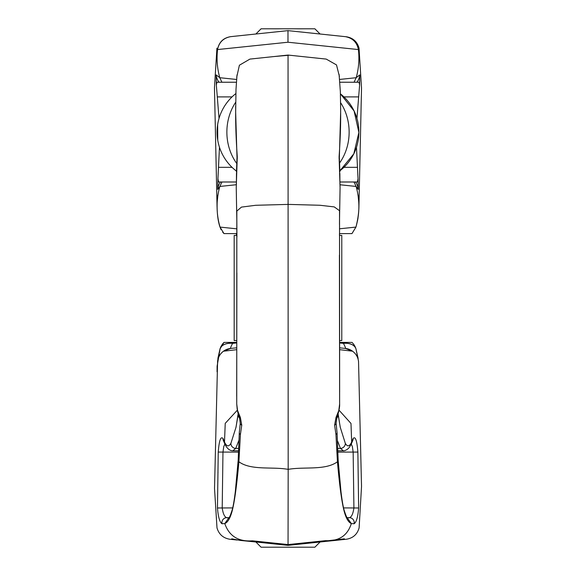 <?xml version="1.0" encoding="UTF-8"?>
<svg xmlns="http://www.w3.org/2000/svg" width="576" height="576" viewBox="0 0 576 576"><rect width="100%" height="100%" fill="white"/><g stroke="black" fill="none" stroke-linecap="round" stroke-linejoin="round"><path stroke-width="0.86" d="M339.674 340.574L341.777 340.574L341.777 235.426L339.466 235.426L339.48 233.59L351.958 233.59L355.932 227.088C359.791 213.574 359.856 200.045 356.126 186.494L353.988 181.994L339.905 181.994L355.5 181.994L354.01 181.994L356.155 186.538L358.25 189.403A14.674 14.666 96 0 0 355.5 181.994L357.43 181.994L358.027 178.826L358.25 189.403M236.916 235.426L234.18 235.426L234.18 340.574L236.671 340.574M320.076 542.002L314.878 547.2L261.079 547.2L255.874 541.987L253.742 541.771L288 545.364L322.214 541.771M352.584 351.216C355.982 353.772 357.97 357.163 358.531 361.39L361.534 486.396L359.114 527.875C357.264 534.377 353.002 538.171 346.327 539.251L339.206 539.986M325.037 541.476L288.05 545.364L288.173 469.368C304.207 466.495 325.31 470.671 337.435 461.772L335.945 434.477L334.613 425.182L336.002 417.478L338.789 410.551L339.624 404.006C339.847 406.872 338.926 411.473 336.866 417.802L336.002 417.478M229.766 539.251L236.83 539.971M251.042 541.476L288.05 545.364M339.682 349.675L352.584 351.194L345.456 348.444C345.809 348.307 345.139 346.615 343.44 343.368L343.426 343.31A14.674 9.288 -16.4 0 1 355.961 348.905A14.674 14.674 0 0 0 351.994 342.41L339.674 342.41M236.671 342.41L223.978 342.41L220.025 348.912M229.774 539.244C223.15 538.099 218.894 534.312 216.994 527.868L214.524 488.549L217.584 361.397C218.146 357.178 220.118 353.779 223.502 351.194L230.623 348.444C230.256 348.307 230.918 346.615 232.618 343.368L232.632 343.31A14.674 9.295 -163.7 0 0 220.082 348.905L217.102 366.235L217.066 371.815M288.05 55.325L288.173 469.368C272.138 466.495 251.042 470.671 238.903 461.772L240.415 434.477L241.754 425.182L240.372 417.478L237.578 410.551L236.729 403.949L237.154 408.859C237.823 412.632 237.341 411.077 239.501 417.802L240.372 417.478M339.415 76.428L336.492 64.915L326.225 59.09L288.094 55.066L249.926 59.09L239.4 65.225L236.707 77.227M338.098 413.964L338.386 415.692L336.701 418.349M339.487 224.474L339.509 219.305M339.624 400.284L339.523 214.322M339.631 404.15L339.538 210.708L334.231 206.899L319.982 205.265L288.202 204.394L255.708 205.286L241.452 207.108L236.837 211.075L236.822 220.5L236.246 187.805M339.005 410.155L350.986 423.468L351.662 442.03L353.102 438.538C355.37 435.931 356.962 440.438 357.869 452.066L358.646 507.982C357.912 517.025 356.393 522.288 354.089 523.757L351.331 523.562M351.331 523.57C347.515 535.622 338.954 541.318 325.649 540.648L288.079 544.572L252.432 540.821C238.349 541.829 229.126 536.076 224.777 523.57C227.736 522.382 230.177 518.242 232.114 511.157C234.511 502.042 236.772 485.582 238.903 461.772L238.205 460.087M351.374 523.577C348.451 522.382 346.032 518.242 344.131 511.157C341.77 502.042 339.538 485.582 337.435 461.772L338.134 460.087M340.322 427.514L345.312 443.333C347.472 447.055 349.582 446.623 351.655 442.022M338.378 416.102L340.308 427.457M340.063 187.344A4.889 4.608 179.7 0 1 340.07 187.646L339.091 156.722C340.265 139.543 340.776 124.754 340.639 112.356L340.639 108.698M340.632 108.554L340.358 91.706L339.077 74.311M351.994 342.41A14.674 14.674 -89.7 0 1 355.961 348.905L358.416 360.648M352.577 351.187L345.456 348.444A14.674 14.674 -88.9 0 1 352.663 351.252M339.674 342.972L343.44 343.368A14.674 9.295 -16.3 0 1 355.982 348.977L358.135 358.409M347.429 517.946L349.416 517.68C351.576 517.01 353.074 513.756 353.909 507.91L353.153 452.117L352.382 446.645L351.274 444.024M343.382 450.792L340.474 448.409L337.565 440.964M339.034 158.191A4.889 2.16 -177.2 0 0 339.35 157.543A4.889 2.16 -177.2 0 0 339.091 156.722M336.089 423.137A4.889 2.34 172.9 0 1 334.613 425.182M337.061 432.691A4.889 2.39 175.5 0 1 335.945 434.477M353.102 438.538A4.889 4.464 21.6 0 1 352.8 440.438M347.335 517.975L351.338 523.519M347.184 517.68L349.416 517.68A4.889 4.802 75.4 0 1 354.089 523.757M236.714 396.9L236.686 394.934M238.205 413.755L237.888 415.685L239.681 418.414M237.355 410.162L225.23 423.36L224.496 442.03L223.034 438.538C220.759 435.931 219.161 440.438 218.239 452.066L217.469 507.982C218.203 517.025 219.73 522.288 222.041 523.757L224.82 523.562M236.664 349.682L223.51 351.216M235.966 427.399L230.904 443.333C228.722 447.055 226.591 446.623 224.496 442.022M237.888 416.088L235.973 427.342M217.75 140.263L217.642 124.654M236.254 187.301A4.889 4.608 0.5 0 0 236.246 187.646L237.269 156.722C236.088 139.543 235.555 124.754 235.67 112.356L235.678 107.46M235.678 106.661L235.685 105.948M217.987 472.716L218.023 472.32M219.938 349.416L217.577 361.397A14.674 14.674 91.8 0 1 230.623 348.444L236.664 347.81L230.623 348.444M224.05 342.41A14.674 14.674 90.4 0 0 220.082 348.905L220.061 348.977A14.674 9.295 -163.7 0 1 232.618 343.368L236.671 342.943M228.751 517.946L226.721 517.68C224.546 517.01 223.042 513.756 222.206 507.91L222.97 452.117L223.74 446.645L224.863 444.002M232.805 450.792L235.742 448.409L238.81 440.525M237.326 158.198A4.889 2.16 -2.9 0 1 237.01 157.55A4.889 2.16 -2.9 0 1 237.269 156.722M240.278 423.13A4.889 2.34 7.1 0 0 241.754 425.182M239.299 432.691A4.889 2.39 4.6 0 0 240.415 434.477M223.034 438.538A4.889 4.464 158.2 0 0 223.344 440.446M228.694 517.99L224.777 523.57M229.003 517.68L226.721 517.68A4.889 4.802 104.5 0 0 222.041 523.757M320.083 34.006L314.878 28.8L261.079 28.8L255.874 34.006M356.206 77.702C358.754 68.465 359.489 59.083 358.402 49.565L287.978 42.228L287.978 30.636L345.362 36.662C352.606 38.03 356.954 42.329 358.394 49.558L359.035 48.132L361.519 87.998L358.891 208.188M230.602 36.662L232.906 36.425M238.637 35.82L248.465 34.79M287.978 30.636L230.594 36.662C223.351 38.03 219.002 42.329 217.555 49.558L287.978 42.228M236.887 228.845L220.025 227.088L223.999 233.59L236.909 233.59M221.947 181.994L218.527 181.994L217.93 178.826L217.706 189.403L219.802 186.538M236.426 181.994L221.969 181.994L219.845 186.444L236.383 184.723M356.191 77.688L359.791 74.923L359.618 85.046L359.042 82.231L354.031 82.231M339.437 79.459L356.198 77.71L354.053 82.238L339.912 82.231L356.947 82.231A14.674 14.659 -96 0 0 359.791 74.923M236.34 82.231L221.904 82.231L219.773 77.71M221.926 82.231L216.914 82.231L216.338 85.046L217.296 96.898L232.02 96.898M221.004 229.565L220.032 227.088C216.166 213.588 216.094 200.052 219.816 186.487M339.48 228.802L355.932 227.088M356.112 186.444L339.941 184.759M221.962 182.002L219.845 186.444M220.457 181.994A14.674 14.666 84 0 0 217.706 189.403M346.255 36.749C352.93 37.829 357.192 41.623 359.042 48.125M236.743 79.481L219.758 77.71M219.01 82.231A14.674 14.659 -84 0 1 216.166 74.923L219.773 77.688C217.217 68.458 216.475 59.083 217.562 49.565L216.922 48.132L214.466 87.689L217.051 206.95M356.486 147.262L358.027 178.826M359.618 85.046L356.933 118.397M217.296 96.898L219.024 118.375M216.166 74.923L216.338 85.046M217.93 178.826L219.47 147.298M255.881 541.994L249.25 541.303M237.175 540.029L232.294 539.518M343.476 342.41A14.674 0.691 -84 0 1 343.426 343.31L339.674 342.922M232.582 342.41A14.674 0.677 -96 0 0 232.632 343.31L236.671 342.886M340.43 93.838A48.902 48.902 -90 0 1 339.898 170.806L353.815 153.821L358.891 132.451L354.11 111.017L340.43 93.838M340.603 102.686A48.902 42.401 90 0 1 339.487 163.166M345.456 348.444L339.682 347.832L345.463 348.444M358.646 507.982L343.541 507.91M337.86 452.117L357.869 452.066M345.312 443.333A4.889 4.73 147.6 0 1 340.474 448.409L337.781 448.409M337.781 448.646A4.889 2.398 179.1 0 1 336.931 450.122M351.662 442.03L351.166 444.139M343.966 509.652A4.889 4.637 165 0 1 344.131 511.157M235.699 93.708A48.902 48.902 90 0 0 236.462 171.108M235.685 102.254A48.902 42.372 90 0 0 236.837 163.62M217.469 507.982L232.711 507.91M238.486 452.117L218.239 452.066M230.904 443.333A4.889 4.73 32.6 0 0 235.742 448.409L238.558 448.409M238.558 448.639A4.889 2.398 0.9 0 0 239.414 450.122M224.496 442.03L225 444.154M232.279 509.63A4.889 4.637 15.2 0 0 232.114 511.157M357.451 167.328L343.93 167.328M232.027 167.328L218.506 167.328M343.93 96.898L358.668 96.898M224.014 342.403L222.566 343.958M223.956 342.41L219.982 348.912L221.033 346.334M274.334 56.527L289.397 55.202M288.058 55.066L283.766 55.519M339.617 402.098L339.53 212.342M339.617 397.346L339.422 255.118M339.588 299.722L339.646 392.17M315.54 542.398L295.243 544.514L344.426 538.819L338.458 540.108L315.54 542.398M339.516 220.421L340.07 187.762M343.217 450.792L337.824 450.792M340.639 112.385L339.358 157.478M339.358 157.486L339.898 171.864M339.876 173.376L339.919 184.27M340.02 186.221L340.07 187.531M336.866 417.802L336.096 423.194M338.155 413.777L338.386 415.642M336.096 423.202L337.068 432.785L338.155 460.195L340.942 491.335C341.928 499.601 342.943 505.735 343.987 509.724C347.53 520.834 347.357 516.946 347.53 518.026L347.292 517.954M338.386 415.634L340.272 427.478M343.246 450.792C342.331 450.979 346.349 451.152 349.373 447.322L351.23 444.11M351.238 444.11L352.829 440.374M236.729 404.086L236.83 211.075M236.736 402.61L236.837 211.5M236.714 399.672L236.722 397.93M236.686 395.086L236.88 272.93M236.923 236.981L236.822 217.447M236.794 220.543L236.822 217.757M280.663 544.493L240.163 540.41L231.71 538.826M235.685 106.15L235.67 112.054M235.67 111.758L236.002 89.345L237.01 74.887M217.08 371.066L217.973 357.998L220.018 348.948M219.924 349.452L218.023 357.746M223.308 440.374L224.921 444.125C227.03 448.56 229.702 450.785 232.942 450.792L238.514 450.792M235.67 112.392L237.002 157.486M237.01 157.486L236.462 172.13M236.398 184.327L236.477 173.081M236.311 186.084L236.246 187.517M236.736 401.674L236.729 400.572M236.722 398.246L236.714 397.411M236.714 396.986L236.664 394.927M239.501 417.802L240.264 423.187L239.285 432.778L238.183 460.188L235.354 491.328C234.353 499.594 233.323 505.721 232.258 509.71C228.643 520.862 228.874 516.881 228.658 518.018L228.866 517.946M238.147 413.568L236.009 427.363M351.986 233.59L355.954 227.088C359.071 214.754 359.755 203.983 357.998 194.782L358.733 201.881M223.999 233.59L222.66 232.135M223.97 233.59L220.003 227.088C215.69 214.596 217.303 196.711 217.958 194.782L217.26 201.283M325.174 34.546L339.091 36.007M358.402 49.565C357.055 42.235 352.714 37.93 345.362 36.662M358.034 217.908L357.48 220.918M236.542 233.59L236.542 235.426M236.52 233.59L236.527 235.426L236.527 233.59M236.477 235.426L236.477 233.59M236.866 36.007L250.798 34.546M230.594 36.662C223.25 37.93 218.902 42.235 217.555 49.565M218.477 220.918L217.922 217.908"/></g></svg>
